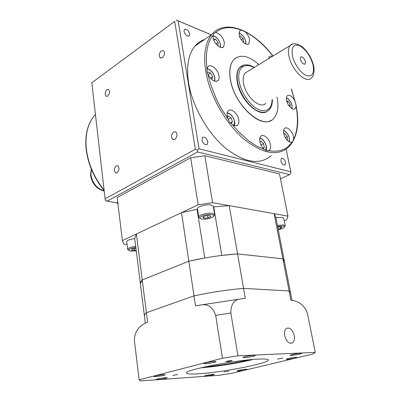 <?xml version="1.0" encoding="UTF-8"?>
<svg xmlns="http://www.w3.org/2000/svg" width="401" height="401" viewBox="0 0 401 401"><rect width="100%" height="100%" fill="white"/><g stroke="black" fill="none" stroke-linecap="round" stroke-linejoin="round"><path stroke-width="0.6" d="M300.414 59.363C301.783 63.072 303.372 64.591 305.176 63.914L305.412 61.569C304.048 57.869 302.459 56.361 300.65 57.037L300.414 59.363M247.918 71.308L245.201 72.967C243.297 75.253 242.76 78.761 243.597 83.493C245.788 96.997 260.75 109.904 265.913 103.202M204.555 39.504C200.826 40.742 197.618 42.947 194.936 46.115C188.305 54.29 186.189 66.546 188.59 82.892C192.365 106.285 207.623 133.102 225.437 148.074C244.715 162.901 259.993 165.382 271.266 155.518M184.004 31.499C185.387 35.258 187.172 36.686 189.347 35.784L189.683 33.819C188.305 30.07 186.52 28.646 184.34 29.549L184.004 31.499M201.979 140.089C203.267 143.869 205.041 145.252 207.297 144.24L207.823 141.638C206.535 137.869 204.761 136.49 202.5 137.513L201.979 140.089M280.906 160.986C281.983 164.154 283.377 165.407 285.091 164.751L285.517 162.21C284.444 159.047 283.051 157.799 281.332 158.465L280.906 160.986M107.744 96.045C109.814 93.654 110.105 91.453 108.611 89.433L106.962 89.613C104.897 92.014 104.616 94.215 106.115 96.22L107.744 96.045M117.082 172.731C119.348 170.28 119.578 167.939 117.784 165.703L116.235 165.793C113.979 168.26 113.754 170.6 115.558 172.816L117.082 172.731M174.801 139.368C177.357 136.806 177.673 134.31 175.743 131.879L173.673 131.954C171.127 134.535 170.826 137.027 172.766 139.433L174.801 139.368M162.37 57.669C164.686 55.168 165.057 52.827 163.488 50.646L161.327 50.842C159.022 53.358 158.661 55.699 160.24 57.859L162.37 57.669M291.261 89.062L295.783 103.894L296.098 106.35C298.444 118.851 297.748 131.057 293.637 139.147L293.427 136.616C292.409 131.067 286.735 125.889 284.479 128.531C283.527 129.583 283.276 131.277 283.718 133.608C285.562 139.473 288.254 142.37 291.793 142.3C286.685 149.713 278.971 152.49 268.645 150.626L269.552 150.024C270.6 148.861 270.901 147.062 270.454 144.616C269.452 138.706 263.241 133.297 260.745 136.255C259.728 137.398 259.432 139.177 259.858 141.583C260.595 144.856 262.134 147.488 264.47 149.473L257.678 146.53C254.72 144.961 251.567 142.911 248.219 140.39L239.217 132.355L232.169 124.415C234.515 126.084 236.4 126.24 237.818 124.881C238.826 123.714 239.131 121.974 238.735 119.658C237.778 113.398 230.755 107.578 228.094 110.942C227.116 112.09 226.816 113.804 227.192 116.079L228.134 119.097L222.319 110.195C220.46 107.092 217.292 101.137 215.648 97.368L210.806 84.746L206.991 71.483L206.37 59.789C206.32 56.18 206.58 52.631 207.162 49.138C208.219 43.478 210.169 38.837 213.016 35.223L213.623 33.579L215.482 32.606C222.239 26.962 230.791 26.11 241.136 30.06L245.217 31.88C254.45 36.421 264.725 45.448 272.901 56.06M207.076 68.606L207.893 66.777C210.495 63.223 218.064 69.423 218.976 75.739C219.322 77.809 219.056 79.378 218.179 80.461C214.951 82.526 211.598 80.566 208.114 74.571M232.169 124.415C230.359 123.177 229.016 121.408 228.134 119.097M268.645 150.626C267.287 151.122 265.893 150.741 264.47 149.473M293.637 139.147L292.575 141.804L291.793 142.3M294.956 101.052C292.249 96.125 289.657 94.375 287.191 95.799C286.354 96.756 286.149 98.3 286.565 100.425C287.557 105.829 293.206 111.037 295.261 108.521L296.098 106.35M241.136 30.06L239.743 30.802L239.171 34.877C240.099 40.606 246.841 46.521 248.966 43.559L249.542 39.418C248.876 36.516 247.432 34 245.217 31.88M213.016 35.223L213.086 37.709C213.979 43.834 221.422 50.045 223.753 46.716L224.415 42.436C222.655 36.576 219.678 33.303 215.482 32.606M277.051 96.992C278.901 106.576 277.798 113.694 273.748 118.34C263.908 131.167 234.675 106.305 230.53 79.874C229.001 70.882 230.029 64.205 233.608 59.844C240.059 53.819 248.495 55.403 258.921 64.591M235.908 57.829L233.527 59.894C229.943 64.26 228.916 70.937 230.445 79.929C234.229 103.869 259.567 128.205 271.091 120.355M266.981 111.473C258.635 117.483 240.114 99.779 237.307 82.35C236.164 75.759 236.916 70.862 239.562 67.669L242.119 65.744M272.124 99.739C271.627 108.536 267.642 111.999 260.169 110.135C251.582 107.548 241.367 93.869 239.297 81.914C237.402 73.323 239.833 62.636 251.532 66.3L254.074 67.553M216.009 43.909L218.044 42.541L217.933 45.679L217.658 45.659M213.402 39.012L215.583 39.203L213.888 40.346M215.583 39.203L218.044 42.541M239.537 36.265L240.47 35.93L243.051 38.596L243.713 41.975L243.196 42.17M240.47 35.93L239.613 36.496M243.051 38.596L241.247 39.779M286.645 100.791L288.464 101.453L287.081 102.21M288.464 101.453L290.254 104.806L288.84 105.568M290.254 104.806L289.818 106.806M283.748 133.739L285.066 133.623L283.863 134.235M285.066 133.623L287.306 136.671L285.276 137.688M287.306 136.671L287.392 139.919L286.885 139.969M259.903 141.799L260.931 141.152L263.597 143.688L261.016 145.002M263.597 143.688L264.329 147.443L263.041 148.094M264.329 147.443L263.141 148.21M227.362 116.851L228.064 115.914L231.041 117.774L228.244 119.353M231.041 117.774L232.465 121.714L230.385 122.876M232.465 121.714L231.106 123.563M208.134 74.616L210.58 73.052L212.635 76.842L210.46 78.215M212.635 76.842L211.748 79.508M207.332 72.746L207.598 71.969L210.58 73.052M272.339 56.401L271.061 56.025L269.773 56.27L269.277 56.676L268.54 58.721M105.097 198.826L91.809 82.776L174.696 21.393L195.352 149.287L105.097 198.826L105.433 200.43L107.012 201.192L197.583 151.949L289.612 174.62L290.85 173.458L290.805 171.828L199.031 148.761L178.149 20.927L211.312 34.862M117.834 202.886L107.012 201.192M289.612 174.62L280.474 178.796M195.352 149.287L197.387 150.21L197.583 151.949M197.387 150.21L199.031 148.761M174.696 21.393L91.809 82.776M286.139 149.162L290.805 171.828M176.255 20.105L178.149 20.927M176.164 20.05L211.347 34.837M172.816 375.446L177.728 374.494L172.816 375.446M226.74 361.762C229.537 361.486 231.342 361.126 232.169 360.674L231.322 360.599C228.52 360.875 226.71 361.236 225.878 361.687L226.74 361.762M277.537 359.085L282.7 358.058L277.537 359.085M224.119 371.983L228.811 371.07L224.119 371.983M253.206 359.441C238.69 363.055 215.633 366.75 200.711 367.852M258.299 359.095C264.765 358.79 268.104 359.075 268.324 359.953C269.713 363.126 222.515 372.374 198.866 373.782C191.041 374.298 186.921 374.058 186.51 373.055C183.523 370.218 235.367 359.993 258.299 359.095M284.67 335.647C286.464 341.727 289.101 344.098 292.58 342.765C294.239 341.321 294.79 338.9 294.239 335.502C292.439 329.447 289.798 327.101 286.304 328.464C284.685 329.888 284.144 332.284 284.67 335.647M248.46 359.882C236.319 362.83 217.813 365.797 205.357 366.79M155.768 376.584C160.786 376.078 163.954 375.461 165.267 374.745L163.337 374.634C158.295 375.141 155.112 375.757 153.789 376.479L155.768 376.584M158.235 379.511C163.012 379.015 166.029 378.434 167.282 377.772L165.463 377.682C160.661 378.178 157.628 378.76 156.365 379.426L158.235 379.511M205.543 363.732C209.101 363.577 216.274 362.143 215.969 361.647L214.219 361.491C210.68 361.637 203.402 363.09 203.743 363.577L205.543 363.732M244.545 357.652C247.973 357.527 255.497 356.013 255.166 355.507L253.648 355.346C250.239 355.461 242.61 357 242.981 357.497L244.545 357.652M291.392 355.411C294.424 355.301 301.848 353.812 301.522 353.366L300.339 353.246C297.321 353.346 289.808 354.86 290.169 355.291L291.392 355.411M287.397 359.321C290.299 359.196 297.326 357.797 297.021 357.401L295.873 357.301C292.986 357.411 285.878 358.83 286.214 359.221L287.397 359.321M238.324 371.015C242.826 370.529 245.763 369.958 247.136 369.301L245.833 369.226C241.317 369.707 238.369 370.283 236.991 370.94L238.324 371.015M205.828 376.103C210.325 375.617 213.212 375.06 214.505 374.429L213.046 374.359C208.535 374.84 205.628 375.401 204.335 376.033L205.828 376.103M139.132 379.867L222.465 358.223L237.943 355.817L315.246 352.364L313.246 353.943L231.362 373.386L219.202 375.291L140.405 380.95L139.132 379.867L134.475 341.151C133.869 329.998 141.738 324.399 147.603 322.143L146.405 312.71L194.029 295.883C210.665 292.329 227.172 289.823 243.552 288.369L245.272 298.309L239.332 299.146C233.688 300.184 230.866 304.805 230.856 313.011L215.668 315.336C212.911 307.502 208.34 303.998 201.954 304.825L195.528 305.893L188.821 261.211C205.162 257.497 221.417 255.066 237.577 253.913L282.875 258.815L284.449 261.918M315.246 352.364L307.657 314.499C304.885 303.878 296.625 300.73 290.91 300.234L289.116 290.966L290.545 292.925L275.733 216.771L274.119 213.658L282.875 258.815L284.389 261.262M237.943 355.817L230.856 313.011M222.465 358.223L215.668 315.336M145.327 323.166L144.465 316.324C144.325 315.241 144.972 314.033 146.405 312.71L194.029 295.883C210.665 292.329 227.172 289.823 243.552 288.369L289.116 290.966L243.552 288.369L229.217 205.653L274.119 213.658M291.993 300.364L290.545 292.925L289.116 290.966L282.875 258.815L237.577 253.913L221.783 255.437L213.728 206.876L229.217 205.653M144.465 316.324C144.325 315.241 144.972 314.033 146.405 312.71L136.38 233.999L134.706 238.465L140.405 283.612L142.235 279.963C140.856 281.532 140.255 282.986 140.425 284.319L144.465 316.324M197.061 209.322L181.533 212.65L188.821 261.211L142.235 279.963L188.821 261.211L204.736 257.988L197.061 209.322L197.643 209.793M213.728 206.876L213.452 207.237M181.533 212.65L136.38 233.999M278.254 229.718C280.85 229.232 282.745 228.57 283.938 227.728C284.9 226.921 284.625 226.375 283.111 226.084L277.612 226.43M277.402 225.342L283.632 224.966L285.211 225.813L284.51 226.931M211.853 214.62C206.32 213.578 196.229 217.633 201.137 218.876L202.004 219.066C206.194 219.377 209.858 218.675 213.001 216.956C214.43 215.838 214.044 215.061 211.853 214.62M200.009 218.174L198.811 217.177C198.129 215.167 207.713 212.455 212.4 213.367L214.675 214.61L213.848 215.933M285.211 225.813L283.718 218.269L282.134 217.382L275.923 217.733M214.675 214.61L213.292 206.264L211.016 204.961C206.335 203.994 196.796 206.736 197.492 208.821L198.811 217.177M135.844 247.482C129.874 248.374 127.754 249.482 129.488 250.815L131.012 251.116L136.265 250.825M128.676 250.224L127.653 249.377C128.084 247.993 130.771 246.996 135.703 246.374M134.726 238.625C129.809 239.237 127.137 240.254 126.711 241.683L127.653 249.377M287.953 216.124L279.497 173.914L204.806 155.728L212.585 202.685L287.953 216.124L286.55 219.979L284.239 220.916M212.585 202.685L198.139 204.801L190.681 157.758L204.806 155.728M198.139 204.801L122.375 240.62L117.182 197.513L190.681 157.758M127.047 244.415L123.864 244.084L122.375 240.62M135.939 248.229L132.049 249.006L131.443 250.104L134.4 250.394L136.165 250.003M134.17 248.53L134.4 250.394M202.841 217.121L203.949 218.189L207.979 217.923L210.941 216.59L209.873 215.512L205.803 215.778L202.841 217.121M278.104 228.956L280.63 228.4L281.968 227.207L279.577 226.831L277.768 227.227M203.713 216.73L203.949 218.189M207.613 215.663L207.979 217.923M280.344 226.951L280.63 228.4M313.036 64.937C310.424 55.869 305.948 49.453 299.612 45.689C293.572 43.699 291.186 47.087 292.459 55.849C294.184 63.939 300.78 73.248 306.284 75.478C312.219 77.062 314.469 73.548 313.036 64.937M245.201 72.967L290.123 45.549C292.675 42.717 296.785 43.188 302.459 46.962C307.828 51.744 311.507 57.889 313.497 65.408C314.665 69.092 314.168 75.969 311.417 77.819C306.72 84.486 291.687 70.391 289.006 56.325C288.003 51.398 288.374 47.804 290.123 45.549L292.825 43.955M91.378 169.252L90.887 174.861C92.506 183.272 96.942 188.635 104.195 190.946M291.387 88.992L295.793 103.914C299.828 122.957 297.507 137.282 288.84 146.896C277.838 156.731 262.67 153.969 243.327 138.606C225.432 123.112 209.893 95.608 205.818 71.804C203.207 55.178 205.142 42.792 211.613 34.651C214.35 31.358 217.668 29.143 221.558 28M95.438 114.445L95.278 114.616C87.989 122.766 84.997 134.135 86.31 148.716C88.125 163.608 94.06 177.432 104.11 190.189M207.011 68.987C210.756 69.664 213.352 72.541 214.796 77.619L214.47 81.157M272.404 99.583C272.474 104.014 271.352 107.463 269.021 109.929C266.685 112.34 263.512 112.912 259.507 111.658C250.515 108.977 239.803 94.661 237.653 82.145C236.505 75.548 237.252 70.651 239.898 67.458L243.878 65.057M227.146 113.012C230.675 113.694 233.121 116.49 234.485 121.393L234.019 125.478M259.783 138.28C262.876 139.127 265.031 141.769 266.249 146.21L265.828 150.425M283.567 130.621C286.314 131.623 288.244 134.14 289.357 138.155L289.176 141.879M286.369 98.004C289.016 99.102 290.875 101.578 291.958 105.418L291.928 108.571M239.011 33.158C242.169 34.215 244.374 36.912 245.623 41.253L245.607 43.894M212.951 35.834C216.51 36.702 218.986 39.544 220.37 44.351L220.239 47.288M116.816 202.726L117.914 203.558M304.615 64.235L305.176 63.914M104.215 191.127C96.746 189.122 92.185 183.858 90.526 175.337L91.273 169.001M273.026 55.985C253.587 30.361 225.547 18.065 211.613 34.651L194.936 46.115M188.801 36.17L189.347 35.784M206.44 144.711L207.297 144.24M284.454 165.047L285.091 164.751M104.17 190.696C93.974 177.939 87.959 164.039 86.115 148.997C84.776 134.375 87.834 122.917 95.278 114.616L95.443 114.501M216.776 81.333L218.179 80.461M236.239 125.754L237.818 124.881M268.008 150.796L269.552 150.024M291.372 142.395L292.575 141.804M294.179 109.097L295.261 108.521M247.958 44.21L248.966 43.559M222.595 47.483L223.753 46.716M207.056 68.731C210.926 69.674 213.553 72.681 214.931 77.744L214.715 81.238M239.562 67.669L239.898 67.458C241.041 65.995 244.53 63.408 251.237 65.799L254.339 67.388M227.202 112.756C230.841 113.704 233.312 116.616 234.61 121.498C234.861 123.348 234.75 124.706 234.269 125.568M259.833 138.059C263.011 139.132 265.186 141.874 266.359 146.295C266.64 148.29 266.535 149.698 266.038 150.53M283.597 130.435C286.419 131.618 288.369 134.22 289.447 138.235L289.342 141.969M286.384 97.839C289.131 99.127 291.021 101.684 292.048 105.498L292.073 108.651M239.016 32.977C242.274 34.21 244.515 37.007 245.733 41.368L245.773 43.965M212.966 35.614C216.65 36.707 219.162 39.664 220.5 44.481L220.445 47.363M116.35 202.65L117.949 203.858M160.951 58.115L160.24 57.859M173.758 139.688L172.766 139.433M116.365 172.971L115.558 172.816M106.731 96.395L106.115 96.22M290.484 343.306L292.58 342.765M201.954 304.825L239.332 299.146"/></g></svg>
